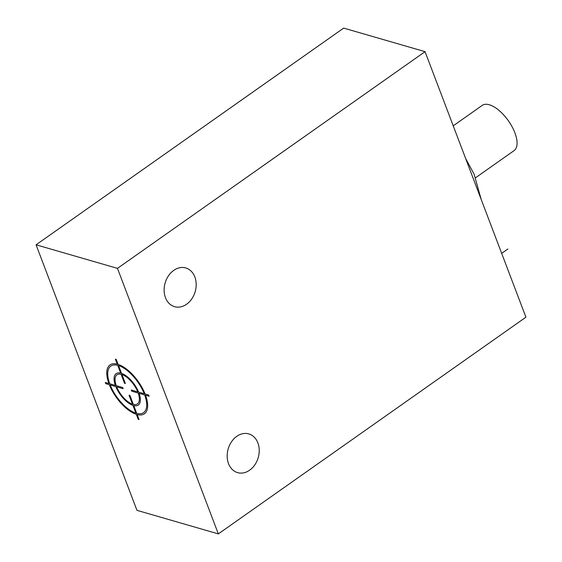 <?xml version="1.0" encoding="UTF-8"?>
<svg xmlns="http://www.w3.org/2000/svg" width="562" height="562" viewBox="0 0 562 562"><rect width="100%" height="100%" fill="white"/><g stroke="black" fill="none" stroke-linecap="round" stroke-linejoin="round"><path stroke-width="0.84" d="M117.472 268.369L218.337 533.9L136.945 510.338L36.08 244.807L343.663 28.1L425.055 51.662L525.92 317.193L218.337 533.9L136.945 510.338L36.08 244.807L117.472 268.369L425.055 51.662M236.771 436.344A20.155 15.638 106.1 0 0 227.174 456.506A20.155 15.638 106.1 0 0 237.6 472.628A20.155 15.638 106.1 0 0 249.633 470.197A20.155 15.638 106.1 0 0 259.23 450.036A20.155 15.638 106.1 0 0 248.804 433.913A20.155 15.638 106.1 0 0 236.771 436.344M173.728 270.385A20.155 15.638 106.1 0 0 164.132 290.547A20.155 15.638 106.1 0 0 174.557 306.669A20.155 15.638 106.1 0 0 186.591 304.239A20.155 15.638 106.1 0 0 196.187 284.077A20.155 15.638 106.1 0 0 185.762 267.955A20.155 15.638 106.1 0 0 173.728 270.385M453.225 125.825L482.217 105.396A27.657 12.526 54.8 0 1 489.319 104.771A27.657 12.526 54.8 0 1 512.108 126.78A27.657 12.526 54.8 0 1 514.082 150.616L475.614 177.718M507.886 248.994L501.676 253.371M131.283 390L137.746 391.876A17.78 8.051 -125.2 0 0 121.975 374.552L125.375 383.516L124.518 383.27L121.111 374.306A17.78 8.051 -125.2 0 0 116.222 385.637L122.685 387.513L123.134 388.707L116.671 386.839A17.78 8.051 -125.2 0 0 132.449 404.155L129.042 395.191L129.906 395.444L133.313 404.401A17.78 8.051 -125.2 0 0 138.203 393.07L131.74 391.194L131.283 390M133.763 405.595A19.206 8.697 -125.2 0 0 139.067 393.316L144.666 394.938A28.451 12.884 -125.2 0 1 136.714 413.372L133.763 405.595M137.17 414.566A29.87 13.53 -125.2 0 0 145.53 395.191L149.12 396.231L148.663 395.03L145.073 393.99A29.87 13.53 -125.2 0 0 118.111 364.394L116.222 359.413L115.358 359.167L117.247 364.141A29.87 13.53 -125.2 0 0 108.895 383.516L105.298 382.476L105.754 383.677L109.344 384.717A29.87 13.53 -125.2 0 0 136.306 414.313L138.203 419.294L139.06 419.54L137.17 414.566M138.61 392.121L144.216 393.744A28.451 12.884 -125.2 0 0 118.568 365.588L121.518 373.358A19.206 8.697 -125.2 0 1 138.61 392.121M117.704 365.335L120.654 373.112A19.206 8.697 -125.2 0 0 115.358 385.392L109.752 383.769A28.451 12.884 -125.2 0 1 117.704 365.335M110.208 384.963L115.814 386.586A19.206 8.697 -125.2 0 0 132.906 405.35L135.856 413.119A28.451 12.884 -125.2 0 1 110.208 384.963M465.659 158.568L474.117 174.206L481.205 199.489"/></g></svg>
